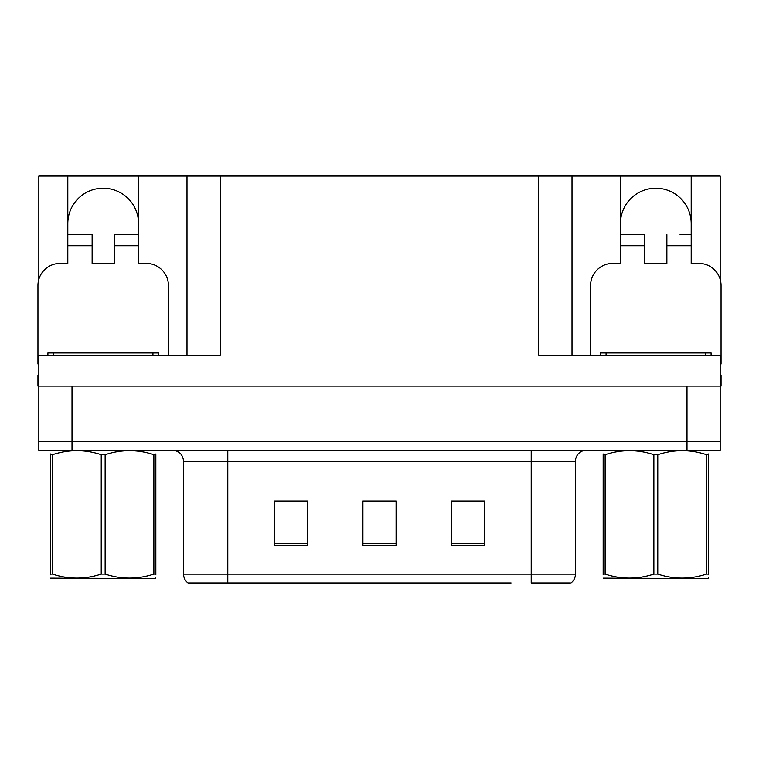 <?xml version="1.0" encoding="UTF-8"?>
<svg xmlns="http://www.w3.org/2000/svg" width="759" height="759" viewBox="0 0 759 759"><rect width="100%" height="100%" fill="white"/><g stroke="black" fill="none" stroke-linecap="round" stroke-linejoin="round"><path stroke-width="1.14" d="M67.807 223.592A35.379 35.379 0 0 1 103.186 188.213A35.379 35.379 0 0 1 138.565 223.592M38.832 364.035A22.115 22.115 0 0 0 37.95 364.016L37.95 285.517A22.115 22.115 0 0 1 60.065 263.401L67.807 263.401L67.807 245.707L92.133 245.707L92.133 263.401L114.239 263.401L114.239 245.707L138.565 245.707L138.565 176.05L538.833 176.05L538.833 355.174L720.168 355.174L720.168 386.132L38.832 386.132L38.832 441.415L72.01 441.415L38.832 441.415L38.832 450.267L72.01 450.267L72.01 441.415L686.99 441.415L72.01 441.415L72.01 386.132M38.832 375.079L37.95 375.079L37.95 386.132L38.832 386.132L38.832 355.174L220.167 355.174L220.167 176.05M92.133 245.707L92.133 234.654L67.807 234.654L67.807 176.05L38.832 176.05L38.832 279.321M72.01 450.267L720.168 450.267L720.168 441.415L686.99 441.415L720.168 441.415L720.168 386.132L721.05 386.132L721.05 375.079L720.168 375.079M590.578 355.174L590.578 285.517A22.115 22.115 0 0 1 612.693 263.401L620.435 263.401L620.435 245.707L644.761 245.707L644.761 263.401L666.867 263.401L666.867 245.707L691.193 245.707L691.193 176.05L720.168 176.05L720.168 279.321M186.999 176.05L186.999 355.174M538.833 176.05L572.001 176.05L572.001 355.174M572.001 176.05L620.435 176.05L620.435 245.707M691.193 176.05L620.435 176.05M67.807 176.05L138.565 176.05M691.193 223.592A35.379 35.379 0 0 0 655.814 188.213A35.379 35.379 0 0 0 620.435 223.592M570.398 582.95L531.205 582.95L531.205 574.098L575.426 574.098L575.426 461.32A11.053 11.053 0 0 1 586.489 450.267M511.082 582.95L187.995 582.95A11.053 11.053 0 0 1 183.574 574.098L183.574 461.32C182.919 454.603 179.228 450.922 172.511 450.267M484.546 545.247L484.546 501.016L451.368 501.016L451.368 545.247L484.546 545.247M307.632 545.247L307.632 501.016L274.454 501.016L274.454 545.247L307.632 545.247M396.084 545.247L396.084 501.016L362.916 501.016L362.916 545.247L396.084 545.247M531.205 582.95L566.584 582.95M183.574 574.098L227.795 574.098L227.795 582.95L213.07 582.95M279.321 501.244L295.906 501.244M463.094 501.244L479.679 501.244M371.208 501.244L387.792 501.244M138.565 245.707L138.565 263.401L146.307 263.401A22.115 22.115 0 0 1 168.422 285.517L168.422 355.174M138.565 234.654L114.239 234.654L114.239 245.707M67.807 234.654L67.807 245.707M644.761 245.707L644.761 234.654L620.435 234.654M691.193 245.707L691.193 263.401L698.935 263.401A22.115 22.115 0 0 1 721.05 285.517L721.05 364.016A22.115 22.115 0 0 0 720.168 364.035M691.193 234.654L680.045 234.654M666.867 234.654L666.867 245.707M631.583 234.654L644.761 234.654M47.902 355.174L47.902 352.963L158.47 352.963L158.47 355.174M600.53 355.174L600.53 352.963L711.098 352.963L711.098 355.174M155.842 577.95L155.159 578.529L50.53 578.13M155.842 574.781L155.842 574.06C155.842 579.411 155.842 579.411 155.842 574.06L153.887 574.06L153.887 454.736C137.711 449.375 121.459 449.375 105.14 454.736L101.232 454.736C85.046 449.375 68.803 449.375 52.485 454.736L50.53 454.736C50.53 449.375 50.53 449.375 50.53 454.736L50.53 454.005M105.14 454.736L105.14 574.06C121.326 579.411 137.569 579.411 153.887 574.06M105.14 574.06L101.232 574.06L101.232 454.736M155.842 454.015L155.842 454.736C155.842 449.375 155.842 449.375 155.842 454.736L153.887 454.736M155.842 450.78L155.159 450.267M155.842 454.736L155.842 574.06M52.485 454.736L52.485 574.06L50.53 574.06L50.53 454.736M52.485 574.06C68.661 579.411 84.913 579.411 101.232 574.06M50.53 574.06C50.53 579.411 50.53 579.411 50.53 574.06L50.53 574.781M708.47 577.95L707.777 578.529L603.158 578.13M708.47 574.781L708.47 574.06C708.47 579.411 708.47 579.411 708.47 574.06L706.515 574.06L706.515 454.736C690.339 449.375 674.087 449.375 657.768 454.736L653.86 454.736C637.674 449.375 621.431 449.375 605.113 454.736L603.158 454.736C603.158 449.375 603.158 449.375 603.158 454.736L603.158 454.005M657.768 454.736L657.768 574.06C673.954 579.411 690.197 579.411 706.515 574.06M657.768 574.06L653.86 574.06L653.86 454.736M708.47 454.015L708.47 454.736C708.47 449.375 708.47 449.375 708.47 454.736L706.515 454.736M708.47 450.78L707.777 450.267M708.47 454.736L708.47 574.06M605.113 454.736L605.113 574.06L603.158 574.06L603.158 454.736M605.113 574.06C621.289 579.411 637.541 579.411 653.86 574.06M603.158 574.06C603.158 579.411 603.158 579.411 603.158 574.06L603.158 574.781M686.99 386.132L686.99 450.267M531.205 450.267L531.205 461.32L183.574 461.32M575.426 461.32L531.205 461.32L531.205 574.098L227.795 574.098L227.795 450.267M396.084 543.71L362.916 543.71M307.632 543.71L274.454 543.71M484.546 543.71L451.368 543.71M152.938 352.963L152.938 355.174M53.434 352.963L53.434 355.174M705.566 352.963L705.566 355.174M606.061 352.963L606.061 355.174M571.005 582.95C573.87 580.692 575.341 577.741 575.426 574.098M51.223 450.267L50.53 450.666M603.841 450.267L603.158 450.666"/></g></svg>

